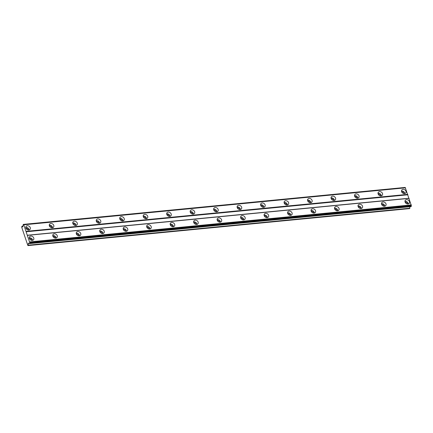 <?xml version="1.0" encoding="UTF-8"?>
<svg xmlns="http://www.w3.org/2000/svg" width="433" height="433" viewBox="0 0 433 433"><rect width="100%" height="100%" fill="white"/><g stroke="black" fill="none" stroke-linecap="round" stroke-linejoin="round"><path stroke-width="0.65" d="M26.018 228.413A1.494 1.185 -143.7 0 1 26.391 228.321A1.494 1.185 -143.7 0 1 28.21 230.026M401.727 192.003A1.494 1.185 -143.7 0 1 402.095 191.906A1.494 1.185 -143.7 0 1 403.913 193.611M378.242 194.276A1.494 1.185 -143.7 0 1 378.61 194.184A1.494 1.185 -143.7 0 1 380.428 195.884M354.762 196.555A1.494 1.185 -143.7 0 1 355.13 196.458A1.494 1.185 -143.7 0 1 356.949 198.162M331.277 198.828A1.494 1.185 -143.7 0 1 331.651 198.736A1.494 1.185 -143.7 0 1 333.47 200.436M307.798 201.107A1.494 1.185 -143.7 0 1 308.166 201.009A1.494 1.185 -143.7 0 1 309.985 202.714M284.319 203.38A1.494 1.185 -143.7 0 1 284.687 203.283A1.494 1.185 -143.7 0 1 286.505 204.988M260.834 205.653A1.494 1.185 -143.7 0 1 261.202 205.561A1.494 1.185 -143.7 0 1 263.02 207.266M237.354 207.932A1.494 1.185 -143.7 0 1 237.722 207.835A1.494 1.185 -143.7 0 1 239.541 209.54M213.87 210.205A1.494 1.185 -143.7 0 1 214.243 210.113A1.494 1.185 -143.7 0 1 216.062 211.818M190.39 212.484A1.494 1.185 -143.7 0 1 190.758 212.386A1.494 1.185 -143.7 0 1 192.577 214.091M166.911 214.757A1.494 1.185 -143.7 0 1 167.279 214.665A1.494 1.185 -143.7 0 1 169.097 216.37M143.426 217.036A1.494 1.185 -143.7 0 1 143.794 216.938A1.494 1.185 -143.7 0 1 145.612 218.643M119.946 219.309A1.494 1.185 -143.7 0 1 120.314 219.217A1.494 1.185 -143.7 0 1 122.133 220.922M96.462 221.588A1.494 1.185 -143.7 0 1 96.835 221.49A1.494 1.185 -143.7 0 1 98.654 223.195M72.982 223.861A1.494 1.185 -143.7 0 1 73.35 223.769A1.494 1.185 -143.7 0 1 75.169 225.474M49.503 226.14A1.494 1.185 -143.7 0 1 49.871 226.042A1.494 1.185 -143.7 0 1 51.689 227.747M30.846 236.077A2.484 1.97 36.3 0 0 29.568 236.759A2.484 1.97 36.3 0 0 29.769 239.195A2.484 1.97 36.3 0 0 32.296 240.391A2.484 1.97 36.3 0 0 33.574 239.709A2.484 1.97 36.3 0 0 33.373 237.273A2.484 1.97 36.3 0 0 30.846 236.077M32.621 240.331A2.484 1.97 36.3 0 0 29.579 237.804A2.484 1.97 36.3 0 0 29.26 237.858M406.555 199.667A2.484 1.97 36.3 0 0 405.277 200.349A2.484 1.97 36.3 0 0 405.477 202.785A2.484 1.97 36.3 0 0 408.005 203.975A2.484 1.97 36.3 0 0 409.277 203.294A2.484 1.97 36.3 0 0 409.077 200.858A2.484 1.97 36.3 0 0 406.555 199.667M408.324 203.921A2.484 1.97 36.3 0 0 405.283 201.388A2.484 1.97 36.3 0 0 404.963 201.448M383.07 201.94A2.484 1.97 36.3 0 0 381.792 202.622A2.484 1.97 36.3 0 0 381.993 205.058A2.484 1.97 36.3 0 0 384.52 206.254A2.484 1.97 36.3 0 0 385.798 205.567A2.484 1.97 36.3 0 0 385.597 203.131A2.484 1.97 36.3 0 0 383.07 201.94M384.845 206.195A2.484 1.97 36.3 0 0 381.803 203.667A2.484 1.97 36.3 0 0 381.478 203.721M359.59 204.219A2.484 1.97 36.3 0 0 358.313 204.901A2.484 1.97 36.3 0 0 358.513 207.337A2.484 1.97 36.3 0 0 361.041 208.527A2.484 1.97 36.3 0 0 362.318 207.845A2.484 1.97 36.3 0 0 362.118 205.41A2.484 1.97 36.3 0 0 359.59 204.219M361.36 208.473A2.484 1.97 36.3 0 0 358.324 205.94A2.484 1.97 36.3 0 0 357.999 205.994M336.105 206.492A2.484 1.97 36.3 0 0 334.833 207.174A2.484 1.97 36.3 0 0 335.034 209.61A2.484 1.97 36.3 0 0 337.556 210.801A2.484 1.97 36.3 0 0 338.833 210.119A2.484 1.97 36.3 0 0 338.633 207.683A2.484 1.97 36.3 0 0 336.105 206.492M337.881 210.747A2.484 1.97 36.3 0 0 334.839 208.213A2.484 1.97 36.3 0 0 334.52 208.273M312.626 208.771A2.484 1.97 36.3 0 0 311.349 209.453A2.484 1.97 36.3 0 0 311.549 211.889A2.484 1.97 36.3 0 0 314.077 213.079A2.484 1.97 36.3 0 0 315.354 212.397A2.484 1.97 36.3 0 0 315.154 209.962A2.484 1.97 36.3 0 0 312.626 208.771M314.401 213.025A2.484 1.97 36.3 0 0 311.359 210.492A2.484 1.97 36.3 0 0 311.035 210.546M289.147 211.044A2.484 1.97 36.3 0 0 287.869 211.726A2.484 1.97 36.3 0 0 288.069 214.162A2.484 1.97 36.3 0 0 290.597 215.353A2.484 1.97 36.3 0 0 291.874 214.671A2.484 1.97 36.3 0 0 291.669 212.235A2.484 1.97 36.3 0 0 289.147 211.044M290.916 215.298A2.484 1.97 36.3 0 0 287.875 212.765A2.484 1.97 36.3 0 0 287.555 212.825M265.662 213.323A2.484 1.97 36.3 0 0 264.384 214.005A2.484 1.97 36.3 0 0 264.585 216.44A2.484 1.97 36.3 0 0 267.112 217.631A2.484 1.97 36.3 0 0 268.39 216.949A2.484 1.97 36.3 0 0 268.189 214.514A2.484 1.97 36.3 0 0 265.662 213.323M267.437 217.572A2.484 1.97 36.3 0 0 264.395 215.044A2.484 1.97 36.3 0 0 264.07 215.098M242.182 215.596A2.484 1.97 36.3 0 0 240.905 216.278A2.484 1.97 36.3 0 0 241.105 218.714A2.484 1.97 36.3 0 0 243.633 219.904A2.484 1.97 36.3 0 0 244.91 219.222A2.484 1.97 36.3 0 0 244.71 216.787A2.484 1.97 36.3 0 0 242.182 215.596M243.952 219.85A2.484 1.97 36.3 0 0 240.916 217.317A2.484 1.97 36.3 0 0 240.591 217.377M218.697 217.875A2.484 1.97 36.3 0 0 217.426 218.557A2.484 1.97 36.3 0 0 217.626 220.992A2.484 1.97 36.3 0 0 220.148 222.183A2.484 1.97 36.3 0 0 221.425 221.501A2.484 1.97 36.3 0 0 221.225 219.066A2.484 1.97 36.3 0 0 218.697 217.875M220.473 222.124A2.484 1.97 36.3 0 0 217.431 219.596A2.484 1.97 36.3 0 0 217.112 219.65M195.218 220.148A2.484 1.97 36.3 0 0 193.941 220.83A2.484 1.97 36.3 0 0 194.141 223.266A2.484 1.97 36.3 0 0 196.669 224.456A2.484 1.97 36.3 0 0 197.946 223.774A2.484 1.97 36.3 0 0 197.746 221.339A2.484 1.97 36.3 0 0 195.218 220.148M196.993 224.402A2.484 1.97 36.3 0 0 193.952 221.869A2.484 1.97 36.3 0 0 193.627 221.929M171.739 222.421A2.484 1.97 36.3 0 0 170.461 223.109A2.484 1.97 36.3 0 0 170.662 225.544A2.484 1.97 36.3 0 0 173.189 226.735A2.484 1.97 36.3 0 0 174.467 226.053A2.484 1.97 36.3 0 0 174.266 223.617A2.484 1.97 36.3 0 0 171.739 222.421M173.509 226.675A2.484 1.97 36.3 0 0 170.467 224.148A2.484 1.97 36.3 0 0 170.147 224.202M148.254 224.7A2.484 1.97 36.3 0 0 146.976 225.382A2.484 1.97 36.3 0 0 147.177 227.818A2.484 1.97 36.3 0 0 149.704 229.008A2.484 1.97 36.3 0 0 150.982 228.326A2.484 1.97 36.3 0 0 150.781 225.891A2.484 1.97 36.3 0 0 148.254 224.7M150.029 228.954A2.484 1.97 36.3 0 0 146.987 226.421A2.484 1.97 36.3 0 0 146.663 226.481M124.774 226.973A2.484 1.97 36.3 0 0 123.497 227.661A2.484 1.97 36.3 0 0 123.697 230.096A2.484 1.97 36.3 0 0 126.225 231.287A2.484 1.97 36.3 0 0 127.502 230.605A2.484 1.97 36.3 0 0 127.302 228.169A2.484 1.97 36.3 0 0 124.774 226.973M126.544 231.227A2.484 1.97 36.3 0 0 123.508 228.7A2.484 1.97 36.3 0 0 123.183 228.754M101.29 229.252A2.484 1.97 36.3 0 0 100.018 229.934A2.484 1.97 36.3 0 0 100.218 232.369A2.484 1.97 36.3 0 0 102.745 233.56A2.484 1.97 36.3 0 0 104.017 232.878A2.484 1.97 36.3 0 0 103.817 230.443A2.484 1.97 36.3 0 0 101.29 229.252M103.065 233.506A2.484 1.97 36.3 0 0 100.023 230.973A2.484 1.97 36.3 0 0 99.704 231.033M77.81 231.525A2.484 1.97 36.3 0 0 76.533 232.207A2.484 1.97 36.3 0 0 76.733 234.643A2.484 1.97 36.3 0 0 79.261 235.839A2.484 1.97 36.3 0 0 80.538 235.157A2.484 1.97 36.3 0 0 80.338 232.721A2.484 1.97 36.3 0 0 77.81 231.525M79.585 235.779A2.484 1.97 36.3 0 0 76.544 233.252A2.484 1.97 36.3 0 0 76.219 233.306M54.331 233.804A2.484 1.97 36.3 0 0 53.053 234.486A2.484 1.97 36.3 0 0 53.254 236.921A2.484 1.97 36.3 0 0 55.781 238.112A2.484 1.97 36.3 0 0 57.059 237.43A2.484 1.97 36.3 0 0 56.858 234.995A2.484 1.97 36.3 0 0 54.331 233.804M56.101 238.058A2.484 1.97 36.3 0 0 53.064 235.525A2.484 1.97 36.3 0 0 52.739 235.584M27.366 225.734A2.484 1.97 36.3 0 0 26.088 226.416A2.484 1.97 36.3 0 0 26.289 228.851A2.484 1.97 36.3 0 0 28.816 230.042A2.484 1.97 36.3 0 0 30.094 229.36A2.484 1.97 36.3 0 0 29.893 226.924A2.484 1.97 36.3 0 0 27.366 225.734M29.141 229.988A2.484 1.97 36.3 0 0 26.099 227.455A2.484 1.97 36.3 0 0 25.774 227.514M403.069 189.318A2.484 1.97 36.3 0 0 401.797 190.006A2.484 1.97 36.3 0 0 401.997 192.441A2.484 1.97 36.3 0 0 404.519 193.632A2.484 1.97 36.3 0 0 405.797 192.95A2.484 1.97 36.3 0 0 405.597 190.515A2.484 1.97 36.3 0 0 403.069 189.318M404.844 193.573A2.484 1.97 36.3 0 0 401.802 191.045A2.484 1.97 36.3 0 0 401.483 191.099M379.589 191.597A2.484 1.97 36.3 0 0 378.312 192.279A2.484 1.97 36.3 0 0 378.512 194.715A2.484 1.97 36.3 0 0 381.04 195.905A2.484 1.97 36.3 0 0 382.317 195.223A2.484 1.97 36.3 0 0 382.117 192.788A2.484 1.97 36.3 0 0 379.589 191.597M381.365 195.851A2.484 1.97 36.3 0 0 378.323 193.318A2.484 1.97 36.3 0 0 377.998 193.378M356.11 193.87A2.484 1.97 36.3 0 0 354.833 194.552A2.484 1.97 36.3 0 0 355.033 196.993A2.484 1.97 36.3 0 0 357.561 198.184A2.484 1.97 36.3 0 0 358.833 197.502A2.484 1.97 36.3 0 0 358.632 195.066A2.484 1.97 36.3 0 0 356.11 193.87M357.88 198.125A2.484 1.97 36.3 0 0 354.838 195.597A2.484 1.97 36.3 0 0 354.519 195.651M332.625 196.149A2.484 1.97 36.3 0 0 331.348 196.831A2.484 1.97 36.3 0 0 331.548 199.267A2.484 1.97 36.3 0 0 334.076 200.457A2.484 1.97 36.3 0 0 335.353 199.775A2.484 1.97 36.3 0 0 335.153 197.34A2.484 1.97 36.3 0 0 332.625 196.149M334.4 200.403A2.484 1.97 36.3 0 0 331.359 197.87A2.484 1.97 36.3 0 0 331.034 197.93M309.146 198.422A2.484 1.97 36.3 0 0 307.868 199.104A2.484 1.97 36.3 0 0 308.069 201.54A2.484 1.97 36.3 0 0 310.596 202.736A2.484 1.97 36.3 0 0 311.874 202.054A2.484 1.97 36.3 0 0 311.673 199.618A2.484 1.97 36.3 0 0 309.146 198.422M310.916 202.676A2.484 1.97 36.3 0 0 307.879 200.149A2.484 1.97 36.3 0 0 307.554 200.203M285.661 200.701A2.484 1.97 36.3 0 0 284.389 201.383A2.484 1.97 36.3 0 0 284.589 203.819A2.484 1.97 36.3 0 0 287.111 205.009A2.484 1.97 36.3 0 0 288.389 204.327A2.484 1.97 36.3 0 0 288.189 201.892A2.484 1.97 36.3 0 0 285.661 200.701M287.436 204.955A2.484 1.97 36.3 0 0 284.394 202.422A2.484 1.97 36.3 0 0 284.075 202.482M262.181 202.974A2.484 1.97 36.3 0 0 260.904 203.656A2.484 1.97 36.3 0 0 261.104 206.092A2.484 1.97 36.3 0 0 263.632 207.288A2.484 1.97 36.3 0 0 264.909 206.606A2.484 1.97 36.3 0 0 264.709 204.17A2.484 1.97 36.3 0 0 262.181 202.974M263.957 207.228A2.484 1.97 36.3 0 0 260.915 204.701A2.484 1.97 36.3 0 0 260.59 204.755M238.702 205.253A2.484 1.97 36.3 0 0 237.425 205.935A2.484 1.97 36.3 0 0 237.625 208.37A2.484 1.97 36.3 0 0 240.153 209.561A2.484 1.97 36.3 0 0 241.43 208.879A2.484 1.97 36.3 0 0 241.224 206.444A2.484 1.97 36.3 0 0 238.702 205.253M240.472 209.507A2.484 1.97 36.3 0 0 237.43 206.974A2.484 1.97 36.3 0 0 237.111 207.034M215.217 207.526A2.484 1.97 36.3 0 0 213.94 208.208A2.484 1.97 36.3 0 0 214.14 210.644A2.484 1.97 36.3 0 0 216.668 211.84A2.484 1.97 36.3 0 0 217.945 211.158A2.484 1.97 36.3 0 0 217.745 208.717A2.484 1.97 36.3 0 0 215.217 207.526M216.993 211.78A2.484 1.97 36.3 0 0 213.951 209.253A2.484 1.97 36.3 0 0 213.626 209.307M191.738 209.805A2.484 1.97 36.3 0 0 190.46 210.487A2.484 1.97 36.3 0 0 190.661 212.922A2.484 1.97 36.3 0 0 193.188 214.113A2.484 1.97 36.3 0 0 194.466 213.431A2.484 1.97 36.3 0 0 194.265 210.995A2.484 1.97 36.3 0 0 191.738 209.805M193.508 214.059A2.484 1.97 36.3 0 0 190.471 211.526A2.484 1.97 36.3 0 0 190.147 211.585M168.253 212.078A2.484 1.97 36.3 0 0 166.981 212.76A2.484 1.97 36.3 0 0 167.181 215.196A2.484 1.97 36.3 0 0 169.704 216.392A2.484 1.97 36.3 0 0 170.981 215.704A2.484 1.97 36.3 0 0 170.781 213.269A2.484 1.97 36.3 0 0 168.253 212.078M170.028 216.332A2.484 1.97 36.3 0 0 166.986 213.805A2.484 1.97 36.3 0 0 166.667 213.859M144.774 214.357A2.484 1.97 36.3 0 0 143.496 215.039A2.484 1.97 36.3 0 0 143.696 217.474A2.484 1.97 36.3 0 0 146.224 218.665A2.484 1.97 36.3 0 0 147.501 217.983A2.484 1.97 36.3 0 0 147.301 215.547A2.484 1.97 36.3 0 0 144.774 214.357M146.549 218.611A2.484 1.97 36.3 0 0 143.507 216.078A2.484 1.97 36.3 0 0 143.182 216.132M121.294 216.63A2.484 1.97 36.3 0 0 120.017 217.312A2.484 1.97 36.3 0 0 120.217 219.748A2.484 1.97 36.3 0 0 122.745 220.944A2.484 1.97 36.3 0 0 124.022 220.256A2.484 1.97 36.3 0 0 123.822 217.821A2.484 1.97 36.3 0 0 121.294 216.63M123.064 220.884A2.484 1.97 36.3 0 0 120.022 218.356A2.484 1.97 36.3 0 0 119.703 218.411M97.809 218.909A2.484 1.97 36.3 0 0 96.532 219.591A2.484 1.97 36.3 0 0 96.732 222.026A2.484 1.97 36.3 0 0 99.26 223.217A2.484 1.97 36.3 0 0 100.537 222.535A2.484 1.97 36.3 0 0 100.337 220.099A2.484 1.97 36.3 0 0 97.809 218.909M99.585 223.163A2.484 1.97 36.3 0 0 96.543 220.63A2.484 1.97 36.3 0 0 96.218 220.684M74.33 221.182A2.484 1.97 36.3 0 0 73.053 221.864A2.484 1.97 36.3 0 0 73.253 224.299A2.484 1.97 36.3 0 0 75.78 225.49A2.484 1.97 36.3 0 0 77.058 224.808A2.484 1.97 36.3 0 0 76.858 222.373A2.484 1.97 36.3 0 0 74.33 221.182M76.105 225.436A2.484 1.97 36.3 0 0 73.063 222.903A2.484 1.97 36.3 0 0 72.739 222.963M50.85 223.46A2.484 1.97 36.3 0 0 49.573 224.142A2.484 1.97 36.3 0 0 49.773 226.578A2.484 1.97 36.3 0 0 52.301 227.769A2.484 1.97 36.3 0 0 53.573 227.087A2.484 1.97 36.3 0 0 53.373 224.651A2.484 1.97 36.3 0 0 50.85 223.46M52.62 227.709A2.484 1.97 36.3 0 0 49.578 225.182A2.484 1.97 36.3 0 0 49.259 225.236M29.498 238.756A1.494 1.185 -143.7 0 1 29.872 238.664A1.494 1.185 -143.7 0 1 31.69 240.369M405.207 202.346A1.494 1.185 -143.7 0 1 405.575 202.249A1.494 1.185 -143.7 0 1 407.393 203.954M381.722 204.62A1.494 1.185 -143.7 0 1 382.095 204.528A1.494 1.185 -143.7 0 1 383.914 206.232M358.243 206.898A1.494 1.185 -143.7 0 1 358.611 206.801A1.494 1.185 -143.7 0 1 360.429 208.506M334.763 209.171A1.494 1.185 -143.7 0 1 335.131 209.079A1.494 1.185 -143.7 0 1 336.95 210.784M311.278 211.45A1.494 1.185 -143.7 0 1 311.646 211.353A1.494 1.185 -143.7 0 1 313.465 213.058M287.799 213.723A1.494 1.185 -143.7 0 1 288.167 213.631A1.494 1.185 -143.7 0 1 289.986 215.336M264.314 216.002A1.494 1.185 -143.7 0 1 264.687 215.905A1.494 1.185 -143.7 0 1 266.506 217.61M240.835 218.275A1.494 1.185 -143.7 0 1 241.203 218.183A1.494 1.185 -143.7 0 1 243.021 219.888M217.355 220.554A1.494 1.185 -143.7 0 1 217.723 220.457A1.494 1.185 -143.7 0 1 219.542 222.161M193.87 222.827A1.494 1.185 -143.7 0 1 194.238 222.735A1.494 1.185 -143.7 0 1 196.057 224.44M170.391 225.106A1.494 1.185 -143.7 0 1 170.759 225.008A1.494 1.185 -143.7 0 1 172.578 226.713M146.906 227.379A1.494 1.185 -143.7 0 1 147.28 227.287A1.494 1.185 -143.7 0 1 149.098 228.992M123.427 229.658A1.494 1.185 -143.7 0 1 123.795 229.56A1.494 1.185 -143.7 0 1 125.613 231.265M99.947 231.931A1.494 1.185 -143.7 0 1 100.315 231.839A1.494 1.185 -143.7 0 1 102.134 233.539M76.462 234.21A1.494 1.185 -143.7 0 1 76.836 234.112A1.494 1.185 -143.7 0 1 78.654 235.817M52.983 236.483A1.494 1.185 -143.7 0 1 53.351 236.386A1.494 1.185 -143.7 0 1 55.17 238.09M21.65 227.076L27.836 245.468L28.367 245.17L28.248 243.53L28.589 243.065L29.135 243.378A0.687 0.314 84.5 0 1 29.195 243.362A0.687 0.314 84.5 0 1 29.449 243.562L29.709 243.211A0.687 0.314 84.5 0 1 29.742 242.556L23.701 224.613A0.687 0.314 84.5 0 1 23.642 224.63A0.687 0.314 84.5 0 1 23.387 224.429L23.128 224.781A0.687 0.314 84.5 0 1 23.095 225.436L22.695 227.038L21.986 226.205L21.65 227.076M23.701 224.613L405.277 187.63L411.318 205.578A0.687 0.314 -95.5 0 0 411.285 206.227L411.096 206.622L29.52 243.6M409.835 206.741L409.629 208.609L28.053 245.592M23.317 224.391L404.963 187.451A0.687 0.314 -95.5 0 0 405.153 187.641M411.35 204.917L29.774 241.895M27.571 235.357L409.147 198.374M408.931 198.249L27.36 235.233M26.197 231.785L407.772 194.801M407.794 194.352L26.218 231.336M24.021 224.792L405.597 187.814M21.986 226.205L23.063 226.102M409.943 208.186L28.367 245.17M28.248 243.53L29.347 243.422M411.318 205.578L29.742 242.556M411.285 206.227L29.709 243.211M23.387 224.429L404.963 187.451M411.274 206.373L29.698 243.357"/></g></svg>
